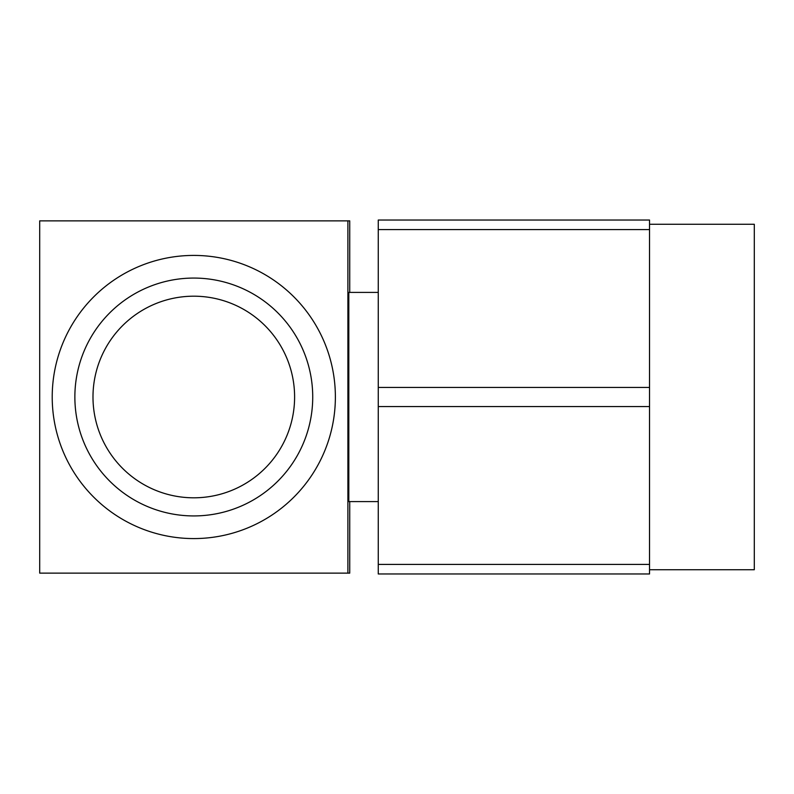 <?xml version="1.0" encoding="UTF-8"?>
<svg xmlns="http://www.w3.org/2000/svg" width="794" height="794" viewBox="0 0 794 794"><rect width="100%" height="100%" fill="white"/><g stroke="black" fill="none" stroke-linecap="round" stroke-linejoin="round"><path stroke-width="1.19" d="M378.262 292.4L348.814 292.4L348.814 501.6L378.262 501.6M649.532 224.275L754.3 224.275L754.3 569.725L649.532 569.725M649.532 406.568L378.262 406.568L378.262 573.973L649.532 573.973L649.532 220.027L378.262 220.027L378.262 387.432L649.532 387.432M378.262 564.415L649.532 564.415M649.532 229.585L378.262 229.585M378.262 406.568L378.262 387.432M92.987 397A100.808 100.808 0 0 0 193.796 497.808A100.808 100.808 0 0 0 294.604 397A100.808 100.808 0 0 0 193.796 296.192A100.808 100.808 0 0 0 92.987 397M312.727 397A118.931 118.931 0 0 0 193.796 278.069A118.931 118.931 0 0 0 74.864 397A118.931 118.931 0 0 0 193.796 515.931A118.931 118.931 0 0 0 312.727 397M335.376 397A141.58 141.58 0 0 0 193.796 255.42A141.58 141.58 0 0 0 52.215 397A141.58 141.58 0 0 0 193.796 538.58A141.58 141.58 0 0 0 335.376 397M349.737 501.6L349.737 573.129L39.7 573.129L39.7 220.871L349.737 220.871L349.737 292.4M347.891 220.871L347.891 573.129"/></g></svg>
